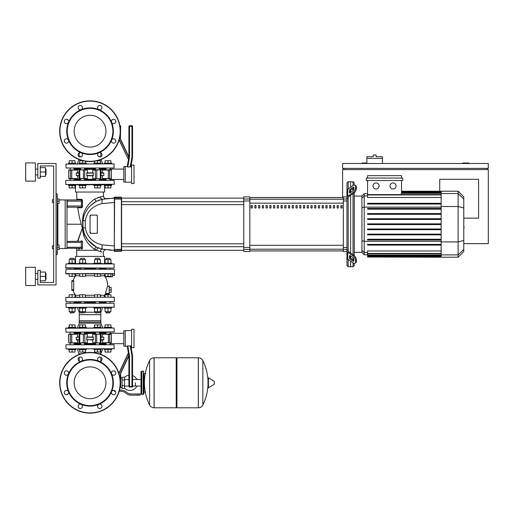 <?xml version="1.0" encoding="UTF-8"?>
<svg xmlns="http://www.w3.org/2000/svg" width="514" height="514" viewBox="0 0 514 514"><rect width="100%" height="100%" fill="white"/><g stroke="black" fill="none" stroke-linecap="round" stroke-linejoin="round"><path stroke-width="0.77" d="M468.871 163.51L468.871 163.022L462.799 163.022L462.799 163.51M439.733 191.214L439.733 179.296L478.585 179.296L478.585 218.148L463.776 218.148M487.086 168.367L487.086 169.581M463.776 243.642L488.3 243.642L488.3 169.581L342.6 169.581L342.6 197.504M488.3 168.367L488.3 163.51L342.6 163.51L342.6 168.367L488.3 168.367M366.88 163.022L362.023 163.022L362.023 163.51M343.815 168.367L343.815 169.581M66.981 224.22L81.238 224.22M382.422 158.408L366.88 158.408L366.88 156.712L373.196 156.712L373.196 155.01L376.113 155.01L376.113 156.712L382.422 156.712L382.422 163.51M366.88 163.51L366.88 158.408M53.623 199.689L53.623 165.938L40.272 165.938L40.272 178.082L37.843 178.082L37.843 163.51L56.052 163.51L56.052 284.923L37.843 284.923L37.843 270.358L40.272 270.358L40.272 282.501L53.623 282.501L53.623 248.744L52.409 248.744L52.409 245.827L53.623 245.827L53.623 202.606L52.409 202.606L52.409 199.689L53.623 199.689L53.623 165.938L40.272 165.938L53.623 165.938L53.623 248.744M52.409 245.827L52.409 248.744M57.266 245.101L59.091 245.101L59.091 247.285L57.266 247.285M59.091 247.285L59.091 249.47L57.266 249.47M52.409 199.689L52.409 202.606M57.266 198.963L59.091 198.963L59.091 201.147L57.266 201.147M59.091 201.147L59.091 203.332L57.266 203.332M102.8 328.028L104.355 328.028L102.8 328.028L100.847 323.171L100.847 322.079L79.259 322.079L79.259 323.171L79.259 314.671L100.847 314.671L79.259 314.671L79.259 312.242L77.299 307.391M135.426 382.789L135.426 386.053L135.426 382.789M124.497 388.141A7.652 7.652 0 0 0 136.878 386.053M136.878 379.525A7.652 7.652 0 0 0 132.548 375.593L132.548 355.47L130.877 345.98L127.176 345.98L128.905 355.791L120.649 373.492L128.905 355.791L128.905 386.432A0.604 0.604 0 0 0 129.509 387.036L131.937 387.036A0.604 0.604 0 0 0 132.548 386.432L132.548 355.47L132.548 386.432L131.937 386.432L131.937 387.036M128.905 375.214A7.652 7.652 0 0 0 124.497 377.437M122.069 387.646L120.013 387.646M122.069 379.994L122.069 388.372L124.497 388.372L124.497 377.205L122.069 377.205L122.069 379.994L124.497 379.994M122.069 377.931L120.649 377.931L120.649 373.492L120.649 386.798L120.404 373.44L120.649 386.798L120.141 386.798M115.566 391.578L115.785 392.381M137.855 395.176L140.283 395.176L140.283 393.962L137.855 393.962L137.855 395.176L130.974 395.176A7.286 7.286 0 0 1 126.418 393.576L125.557 392.882A7.286 7.286 0 0 0 121.002 391.289L119.19 391.289M119.518 390.075L121.002 390.075A8.5 8.5 0 0 1 126.315 391.938L127.183 392.625A6.072 6.072 0 0 0 130.974 393.962L137.855 393.962M114.237 390.454L114.237 391.289L115.393 391.289M122.069 385.584L124.497 385.584M143.194 394.444L143.194 371.134L141.735 371.134L141.735 394.444L143.194 394.444L143.926 393.718L143.926 373.562L145.623 373.562M176.218 358.502L176.951 357.776L176.951 407.801L198.32 407.801L198.32 357.776L198.385 407.801A4.979 4.979 0 0 0 202.844 405.026L202.844 360.552L202.844 405.026A50.269 50.269 0 0 0 207.971 385.256M198.385 407.801L198.385 357.776A4.979 4.979 0 0 1 202.844 360.552A50.269 50.269 0 0 1 207.971 380.321M207.971 382.789L207.971 378.041L208.433 377.784L208.433 387.794L207.971 387.537L207.971 382.789M214.344 382.789L214.344 381.504L214.344 382.789M154.059 357.776L176.218 357.776L176.218 407.801L154.123 407.801L154.123 357.776L154.059 407.801A4.979 4.979 0 0 1 149.593 405.026L149.593 360.552L149.593 405.026A50.269 50.269 0 0 1 149.593 360.552A4.979 4.979 0 0 1 154.059 357.776L154.059 407.801M143.926 393.718L143.926 373.562M107.998 263.92L66.01 263.92L114.089 263.92L114.089 268.051L84.251 268.051M66.01 268.051L90.053 268.051M75.481 268.533L74.408 268.051L80.312 268.051M99.793 268.051L99.427 268.051L99.427 269.265M95.54 269.265L95.54 268.051L95.18 268.051M105.691 268.051L106.366 268.051M69.795 268.051L72.101 268.051M69.191 263.194L69.191 259.596L72.101 259.596L72.101 263.194L68.458 263.194L68.458 263.92L66.01 263.92L65.766 267.807L114.089 268.051M103.398 263.676L104.355 263.92L104.355 263.194L107.998 263.194L107.998 259.596L110.915 259.596L110.915 263.194M72.101 263.194L75.744 263.194L75.744 263.92L76.708 263.676M90.053 366.893A15.895 15.895 0 0 1 105.942 382.789A15.895 15.895 0 0 1 90.053 398.684A15.895 15.895 0 0 1 74.157 382.789A15.895 15.895 0 0 1 90.053 366.893M90.053 413.14A30.352 30.352 0 0 1 59.695 382.789A30.352 30.352 0 0 1 90.053 352.437A30.352 30.352 0 0 1 120.404 382.789A30.352 30.352 0 0 1 90.053 413.14A30.352 30.352 0 0 1 59.695 382.789A30.352 30.352 0 0 1 90.053 352.437M81.128 361.252A23.31 23.31 0 0 1 98.971 361.252A2.184 2.184 0 0 1 98.264 357.686A2.184 2.184 0 0 1 101.354 357.686A2.184 2.184 0 0 1 98.971 361.252A23.31 23.31 0 0 1 111.589 373.864A2.184 2.184 0 0 1 113.607 370.845A2.184 2.184 0 0 1 115.791 373.029A2.184 2.184 0 0 1 111.589 373.864A23.31 23.31 0 0 1 111.589 391.707A2.184 2.184 0 0 1 115.155 391A2.184 2.184 0 0 1 115.155 394.09A2.184 2.184 0 0 1 111.589 391.707A23.31 23.31 0 0 1 98.971 404.325A2.184 2.184 0 0 1 101.997 406.343A2.184 2.184 0 0 1 99.806 408.534A2.184 2.184 0 0 1 98.971 404.325A23.31 23.31 0 0 1 68.516 373.864A23.31 23.31 0 0 1 81.128 361.252A2.184 2.184 0 0 1 78.109 359.235A2.184 2.184 0 0 1 80.293 357.044A2.184 2.184 0 0 1 81.128 361.252M90.053 405.617A22.828 22.828 0 0 1 67.225 382.789A22.828 22.828 0 0 1 90.053 359.961A22.828 22.828 0 0 1 112.881 382.789A22.828 22.828 0 0 1 90.053 405.617M81.842 407.891A2.184 2.184 0 0 1 78.751 407.891A2.184 2.184 0 0 1 81.128 404.325A2.184 2.184 0 0 1 81.842 407.891M66.492 394.733A2.184 2.184 0 0 1 64.308 392.548A2.184 2.184 0 0 1 68.516 391.707A2.184 2.184 0 0 1 66.492 394.733M64.95 374.577A2.184 2.184 0 0 1 64.95 371.487A2.184 2.184 0 0 1 68.516 373.864A2.184 2.184 0 0 1 64.95 374.577M90.053 115.316A15.895 15.895 0 0 0 74.157 131.211A15.895 15.895 0 0 0 90.053 147.107A15.895 15.895 0 0 0 105.942 131.211A15.895 15.895 0 0 0 90.053 115.316M120.404 131.211A30.352 30.352 0 0 0 90.053 100.86A30.352 30.352 0 0 0 59.695 131.211A30.352 30.352 0 0 0 90.053 161.563A30.352 30.352 0 0 0 120.404 131.211M90.053 154.521A23.31 23.31 0 0 0 98.971 109.675A23.31 23.31 0 0 0 81.128 109.675A2.184 2.184 0 0 0 81.842 106.109A2.184 2.184 0 0 0 78.751 106.109A2.184 2.184 0 0 0 81.128 109.675L81.128 109.675A23.31 23.31 0 0 0 68.516 122.293A2.184 2.184 0 0 0 66.492 119.267A2.184 2.184 0 0 0 64.308 121.452A2.184 2.184 0 0 0 68.516 122.293A2.184 2.184 0 0 1 68.516 122.293A23.31 23.31 0 0 0 68.516 140.136A2.184 2.184 0 0 0 64.95 139.422A2.184 2.184 0 0 0 64.95 142.513A2.184 2.184 0 0 0 68.516 140.136L68.516 140.136A23.31 23.31 0 0 0 81.128 152.748A2.184 2.184 0 0 0 78.109 154.765A2.184 2.184 0 0 0 80.293 156.956A2.184 2.184 0 0 0 81.128 152.748L81.128 152.748A23.31 23.31 0 0 0 90.053 154.521M90.053 154.039A22.828 22.828 0 0 0 112.881 131.211A22.828 22.828 0 0 0 90.053 108.383A22.828 22.828 0 0 0 67.225 131.211A22.828 22.828 0 0 0 90.053 154.039M98.971 152.748A2.184 2.184 0 0 0 98.264 156.314A2.184 2.184 0 0 0 101.354 156.314A2.184 2.184 0 0 0 98.971 152.748L98.971 152.748M111.589 140.136A2.184 2.184 0 0 0 113.607 143.155A2.184 2.184 0 0 0 115.791 140.971A2.184 2.184 0 0 0 111.589 140.136L111.589 140.136M111.589 122.293A2.184 2.184 0 0 0 115.155 123A2.184 2.184 0 0 0 115.155 119.91A2.184 2.184 0 0 0 111.589 122.293A2.184 2.184 0 0 1 111.589 122.287M98.971 109.675A2.184 2.184 0 0 0 101.997 107.657A2.184 2.184 0 0 0 99.806 105.466A2.184 2.184 0 0 0 98.971 109.675L98.971 109.675M74.048 268.533L80.672 268.533M84.559 268.533L95.54 268.533M75.018 273.962L75.751 274.823L75.558 275.793A16.789 16.789 0 0 0 73.161 280.676L71.838 280.676L71.838 290.391L73.161 290.391A16.789 16.789 0 0 0 75.558 295.274C75.995 296.18 75.661 296.822 74.569 297.188C75.661 296.822 75.995 296.18 75.558 295.274L79.702 295.274M105.062 276.628L105.203 276.789A16.789 16.789 0 0 1 107.657 285.778L107.593 285.778M105.344 294.034A16.789 16.789 0 0 1 104.541 295.274L100.397 295.274M71.838 290.391L73.708 290.391L73.701 289.78L73.708 290.391L73.701 289.78L73.708 290.391L73.701 289.78L73.708 290.391L73.701 289.78L73.708 290.391L73.701 289.78L71.838 289.78M73.701 289.78L73.708 280.676L73.701 281.286L73.708 280.676L73.701 281.286L73.708 280.676L71.838 280.676M72.101 297.188L72.101 294.76L69.191 294.76L69.191 297.188L65.766 297.433L114.089 297.188L65.766 297.433L66.01 301.802L114.333 301.557L109.945 301.802L109.945 303.26M114.333 273.634L65.766 273.634L114.089 273.878M69.917 269.265L114.089 269.265L66.01 269.265L65.766 273.634L69.191 273.878L69.191 276.307L75.018 276.307L75.018 273.878L79.702 273.878L79.702 276.307L85.53 276.307L85.53 273.878L94.57 273.878L94.57 276.307L100.397 276.307L100.397 273.878L97.487 273.878L97.487 276.307M106.057 303.26L105.813 301.802M99.671 301.802L99.427 303.26M95.54 303.26L95.302 301.802M72.101 294.76L75.018 294.76L75.018 297.188L79.702 297.188L79.702 294.76L85.53 294.76L85.53 297.188L94.57 297.188L94.57 294.76L100.397 294.76L100.397 297.188L105.087 297.188L105.087 294.76L110.915 294.76L110.915 297.188L114.333 297.433L114.333 301.557L74.286 301.802M80.435 301.802L84.804 301.802M105.274 294.034L109.238 294.034L109.238 285.778M105.344 293.957L107.606 285.79M107.998 276.307L107.998 273.878L112.515 273.878L110.915 273.878L112.515 273.878L110.915 273.878L112.515 273.878L110.915 273.878L110.915 276.307L105.087 276.307L105.087 273.878L100.397 273.878L105.087 273.878L104.316 275.793L100.397 275.793M112.515 273.878L112.515 276.789L105.19 276.776M94.57 295.274L85.53 295.274M75.558 275.793L79.702 275.793M85.53 275.793L94.57 275.793M99.427 268.533L106.057 268.533M111.641 307.391L111.641 308.117L104.355 308.117L104.355 307.391M106.057 312.73L109.945 312.73L106.302 312.975L106.057 311.709M110.915 308.117L110.915 311.709L105.087 311.709L105.087 308.117M107.998 308.117L107.998 311.709M107.998 297.188L107.998 294.76M101.129 307.391L101.129 308.117L93.844 308.117L93.844 307.391M95.54 312.73L99.427 312.73L95.784 312.975L95.54 311.709M100.397 308.117L100.397 311.709L94.57 311.709L94.57 308.117M97.487 308.117L97.487 311.709M97.487 297.188L97.487 294.76M86.262 307.391L86.262 308.117L78.976 308.117L78.976 307.391M80.672 312.73L84.559 312.73L80.916 312.975L80.672 311.709M85.53 308.117L85.53 311.709L79.702 311.709L79.702 308.117M82.619 308.117L82.619 311.709M82.619 297.188L82.619 294.76M75.744 307.391L75.744 308.117L68.458 308.117L68.458 307.391M70.161 312.73L74.048 312.73L70.405 312.975L70.161 311.709M75.018 308.117L75.018 311.709L69.191 311.709L69.191 308.117M72.101 308.117L72.101 311.709M74.048 259.596L74.048 258.336L70.161 258.336L70.161 259.596M70.161 258.336L74.048 258.336M72.101 259.596L75.018 259.596L75.018 263.194M79.702 273.878L72.101 273.878L72.101 276.307M109.945 259.596L109.945 258.336L106.057 258.336L106.057 259.596M106.057 258.336L109.945 258.336M105.087 263.194L105.087 259.596L107.998 259.596M107.998 263.194L111.641 263.194L111.641 263.92M99.427 259.596L99.427 258.336L95.54 258.336L95.54 259.596M95.54 258.336L99.427 258.336M93.844 263.92L93.844 263.194L97.487 263.194L97.487 259.596L100.397 259.596L100.397 263.194M94.57 263.194L94.57 259.596L97.487 259.596M97.487 263.194L101.129 263.194L101.129 263.92M97.487 273.878L85.53 273.878M84.559 259.596L84.559 258.336L80.672 258.336L80.672 259.596M80.672 258.336L84.559 258.336M78.976 263.92L78.976 263.194L82.619 263.194L82.619 259.596L85.53 259.596L85.53 263.194M79.702 263.194L79.702 259.596L82.619 259.596M82.619 263.194L86.262 263.194L86.262 263.92M82.619 273.878L82.619 276.307M109.238 287.474L111.178 287.474L111.178 292.331L109.238 292.331M109.238 289.902L111.178 289.902M112.515 275.453L114.455 275.453L114.455 270.602M68.458 348.916L68.458 349.642L72.101 349.642L72.101 352.071L69.191 352.071L69.191 349.642M75.018 349.642L75.018 352.071L72.101 352.071M72.101 349.642L75.744 349.642L75.744 348.916M78.976 348.916L78.976 349.642L82.619 349.642L82.619 352.071L79.702 352.071L79.702 349.642M85.53 349.642L85.53 352.071L82.619 352.071M82.619 349.642L86.262 349.642L86.262 348.916M104.355 348.916L104.355 349.642L107.998 349.642L107.998 352.071L105.087 352.071L105.087 349.642M110.915 349.642L110.915 352.071L107.998 352.071M107.998 349.642L111.641 349.642L111.641 348.916M93.844 348.916L93.844 349.642L97.487 349.642L97.487 352.071L94.57 352.071L94.57 349.642M100.397 349.642L100.397 352.071L97.487 352.071M97.487 349.642L101.129 349.642L101.129 348.916M72.101 328.028L68.458 328.028L68.458 327.302L75.744 327.302L75.744 328.028M75.018 327.302L75.018 324.874L69.191 324.874L69.191 327.302M72.101 327.302L72.101 324.874M82.619 327.302L78.976 327.302L78.976 328.028L86.262 328.028L86.262 327.302L82.619 327.302L82.619 324.874L79.702 324.874L79.702 327.302M85.53 327.302L85.53 324.874L82.619 324.874M104.355 328.028L104.355 327.302L111.641 327.302L111.641 328.028L114.089 328.028L66.01 328.028M110.915 327.302L110.915 324.874L105.087 324.874L105.087 327.302M107.998 327.302L107.998 324.874M97.487 328.028L101.129 328.028L101.129 327.302L97.487 327.302L97.487 324.874L94.57 324.874L94.57 327.302M100.397 327.302L100.397 324.874L97.487 324.874M93.844 328.028L93.844 327.302L97.487 327.302M114.089 307.391L114.089 303.26L66.01 303.26L66.01 307.391L114.333 307.147L66.01 307.391M102.8 307.391L100.847 312.242L99.427 312.242M95.54 312.242L84.559 312.242M80.672 312.242L79.259 312.242M100.847 312.242L100.847 320.742L79.259 320.742L100.847 320.742L100.847 323.171L79.259 323.171L77.299 328.028M106.057 302.534L99.427 302.534M95.54 302.534L84.559 302.534M80.672 302.534L74.048 302.534M73.56 303.26L74.286 303.202M106.546 303.26L105.813 303.202M114.089 348.916L114.089 344.785L66.01 344.785L66.01 348.916L114.333 348.672L66.01 348.916M102.8 348.916L100.847 353.767L98.958 353.767M77.299 348.916L79.259 354.416L79.259 353.767L81.148 353.767M100.847 353.767L100.847 349.642M106.057 344.059L99.427 344.059M95.54 344.059L84.559 344.059M80.672 344.059L74.048 344.059M73.56 344.785L74.286 344.727M106.546 344.785L105.813 344.727M110.182 332.16L66.01 332.16L65.766 328.273L111.641 328.028M66.01 332.16L114.333 331.916L114.089 328.028M73.65 332.16L74.286 332.211M105.813 332.211L107.998 332.16M99.671 332.16L106.546 332.16L105.82 332.16L106.057 333.978M80.435 332.16L74.286 332.16M106.057 332.886L99.427 332.886M95.54 332.886L84.559 332.886M80.672 332.886L74.048 332.886M131.578 347.702L134.006 347.702L134.006 329.243L131.578 329.243L131.578 347.702M131.578 330.579L125.262 330.579L125.262 346.365L127.241 346.365L128.461 353.285L127.241 346.365M131.578 346.365L130.941 346.365L132.548 355.47L130.941 346.365M129.509 387.036L129.509 355.733L128.905 355.791M119.19 374.288L118.946 373.119L128.391 352.867L118.946 373.498M130.215 345.755L131.937 355.521L132.548 355.47M110.574 333.978L106.559 333.978M100.256 342.966L93.015 342.966L100.853 342.966L92.771 342.722L92.771 339.927M80.576 342.966L87.091 342.966M125.262 330.823L123.803 330.823L123.803 346.121L125.262 346.121M99.427 333.496L105.023 333.496L104.862 334.01M79.002 337.017L76.168 337.255L79.002 337.255M79.002 339.927L76.4 339.927L76.168 337.255M93.291 337.017L93.291 339.927L86.718 339.683L86.815 337.017L93.291 337.017L92.771 337.017L92.771 334.222L101.097 334.222L93.015 333.978L95.54 333.978L95.54 332.16M84.656 333.978L87.091 333.978L84.707 333.978L84.932 342.722L83.345 342.722L87.335 342.722L87.335 339.927L86.815 339.927M101.097 337.017L103.931 337.255L103.706 339.927L101.097 339.927M70.065 342.966L69.531 342.966L70.065 342.966M77.518 333.978L68.78 334.222L77.659 334.222L77.659 337.017M69.004 342.966L77.518 342.966M77.646 342.626L77.466 342.947M84.707 333.978L80.576 333.978M87.316 342.626L87.001 342.947M93.105 342.947L92.79 342.626M99.427 332.16L99.427 333.978L100.853 333.978M111.101 333.978L102.582 333.978M102.633 342.947L102.453 342.626M102.582 342.966L111.32 342.722L102.447 342.722L102.447 339.927M99.427 343.448L105.023 343.448L104.862 342.928M83.435 333.978L87.335 334.222L87.335 337.017M102.447 337.017L102.447 334.222L111.32 334.222L111.32 342.722M77.659 339.927L77.659 342.722L68.927 342.966M73.701 281.286L73.708 280.676L73.701 281.286L73.708 280.676L73.701 281.286L71.838 281.286M69.191 273.878L66.01 273.878M110.182 269.265L114.089 269.265L114.333 270.602M105.203 276.789L104.316 275.793M118.946 373.119L128.391 352.867M70.065 333.978L69.531 333.978M111.641 163.144L111.641 163.876L111.641 163.144L104.355 163.144L104.355 163.876M105.087 163.144L105.087 160.715L110.915 160.715L110.915 163.144M107.998 163.144L107.998 160.715M75.744 163.876L75.744 163.144L68.458 163.144L68.458 163.876M69.191 163.144L69.191 160.715L75.018 160.715L75.018 163.144M72.101 163.144L72.101 160.715M86.262 163.876L86.262 163.144L78.976 163.144L78.976 163.876M79.702 163.144L79.702 160.715L82.921 160.715M82.619 163.144L82.619 160.715M85.53 163.144L85.53 161.229M101.129 163.876L101.129 163.144L93.844 163.144L93.844 163.876M94.57 163.144L94.57 161.229M97.185 160.715L100.397 160.715L100.397 163.144M97.487 163.144L97.487 160.715M105.087 185.483L105.087 187.912L107.998 187.912L107.998 185.483L111.641 185.483L111.641 184.757L68.458 184.757L68.458 185.483L72.101 185.483L72.101 187.912L75.018 187.912L75.018 185.483M107.998 187.912L110.915 187.912L110.915 185.483M107.998 185.483L104.355 185.483L104.355 184.757M75.744 184.757L75.744 185.483L72.101 185.483M69.191 185.483L69.191 187.912L72.101 187.912M86.262 184.757L86.262 185.483L82.619 185.483L82.619 187.912L85.53 187.912L85.53 185.483M79.702 185.483L79.702 187.912L82.619 187.912M82.619 185.483L78.976 185.483L78.976 184.757M101.129 184.757L101.129 185.483L97.487 185.483L97.487 187.912L100.397 187.912L100.397 185.483M94.57 185.483L94.57 187.912L97.487 187.912M97.487 185.483L93.844 185.483L93.844 184.757M66.01 163.876L66.01 168.001L114.089 168.001L114.089 163.876L65.766 164.114L114.089 163.876M102.8 163.876L101.04 159.507M77.299 163.876L79.06 159.507M100.847 152.844L100.847 156.693L98.598 156.59M79.259 152.844L79.259 156.693L81.508 156.59M106.546 168.001L105.813 168.059M73.56 168.001L74.286 168.059M74.048 168.727L80.672 168.727M84.559 168.727L95.54 168.727M99.427 168.727L106.057 168.727M131.578 165.084L134.006 165.084L134.006 183.543L131.578 183.543L131.578 165.084M131.578 182.207L125.262 182.207L125.262 166.42L127.241 166.42L127.755 167.031L130.877 166.806L132.548 157.316L130.941 166.42L131.578 166.42M127.755 167.031L129.509 157.053L128.905 156.995L127.241 166.42L128.461 159.501L119.107 140.001M129.509 157.053L129.509 126.354L131.937 126.354L131.937 157.265L132.548 157.316L132.548 126.354A0.604 0.604 0 0 0 131.937 125.75L129.509 125.75A0.604 0.604 0 0 0 128.905 126.354L128.905 156.995L127.176 166.806M120.404 125.75L120.404 139.345L120.649 125.988L119.91 125.75M128.905 156.995L128.905 126.354L128.905 156.995L120.649 139.294M129.509 125.75L131.937 125.75L129.509 125.75L129.509 126.354L128.905 126.354M107.998 178.808L110.041 178.808M70.065 178.808L73.547 178.808M79.843 169.819L87.091 169.819L79.246 169.819L87.335 170.063L87.335 172.858M99.523 169.819L96.041 169.819M125.262 166.664L123.803 166.664L123.803 181.962L125.262 181.962M99.427 179.296L105.023 179.296L104.862 178.776M79.002 175.769L76.168 175.531L76.4 172.858L79.002 172.858M86.815 175.769L86.815 172.858L93.291 172.858L93.291 175.769L86.815 175.769L87.335 175.769L87.335 178.564L79.002 178.564L87.091 178.808L84.559 178.808L84.559 180.388M95.443 178.808L93.015 178.808L95.398 178.808L95.174 170.063L96.76 170.063L92.771 170.063L92.771 172.858L93.291 172.858M101.097 175.769L103.931 175.531L101.097 175.531M101.097 172.858L103.706 172.858L103.931 175.531M102.582 178.808L111.32 178.564L102.447 178.564L102.447 175.769M111.101 169.819L102.582 169.819M102.453 170.16L102.633 169.838M93.105 178.788L92.783 178.474M95.398 178.808L99.523 178.808M92.783 170.16L93.105 169.838M80.672 180.388L80.672 178.808L79.246 178.808M87.001 169.838L87.316 170.16M69.004 178.808L77.518 178.808M77.466 169.838L77.646 170.16M77.518 169.819L68.78 170.063L77.659 170.063L77.659 172.858M99.427 169.337L105.023 169.337L104.862 169.858M96.664 178.808L92.771 178.564L92.771 175.769M77.659 175.769L77.659 178.564L68.78 178.564L68.78 170.063M102.447 172.858L102.447 170.063L111.416 170.063L111.172 178.808M127.241 166.42L128.461 159.501L119.209 139.654M132.548 157.316L130.941 166.42M70.065 169.819L69.531 169.819M110.304 184.513L66.01 184.513L114.333 184.269L114.089 180.388L69.795 180.388M110.304 180.388L66.01 180.388M84.559 179.9L95.54 179.9M99.427 179.9L104.618 179.9L105.691 180.388M74.408 180.388L75.481 179.9L80.672 179.9M66.01 184.513L69.795 184.513M74.408 184.513L76.708 184.757M103.398 184.757L105.691 184.513M463.776 221.701L463.776 226.732M464.065 226.732L463.776 228.479M464.065 227.837L463.776 228.582M348.184 189.017L348.184 181.718L350.612 181.718L350.612 187.302L350.612 181.718L353.041 181.718L353.041 185.586M348.184 250.633L348.184 250.98A1.214 0.861 0 0 0 348.537 251.584L353.838 255.336L352.983 255.94L347.682 252.194A2.429 1.715 180 0 1 346.969 250.98L346.969 249.772L348.184 250.633L348.184 197.8L346.969 198.661L346.969 197.453A2.429 1.715 0 0 1 347.682 196.239L352.983 192.493L353.838 193.103L348.537 196.849A1.214 0.861 180 0 0 348.184 197.453L348.184 197.8M348.184 181.718L346.969 182.933L346.969 196.901L343.326 196.901L343.326 251.539L346.969 251.539L346.969 265.5L348.184 266.715L348.184 259.416M348.184 266.715L350.612 266.715L350.612 261.138L350.612 266.715L353.041 266.715L354.255 265.5L354.255 263.374M350.612 258.041L350.612 255.985L350.612 258.041M350.612 253.055L350.612 195.384L350.612 253.055M350.612 192.448L350.612 190.392L350.612 192.448M349.398 192.448L349.398 190.733A1.214 0.604 125.3 0 1 350.259 189.268L352.983 187.34A1.214 0.604 125.3 0 1 353.683 187.212A1.214 0.604 125.3 0 1 353.838 187.597L353.838 189.313A1.214 0.604 125.3 0 1 352.983 190.778L350.259 192.705A1.214 0.604 125.3 0 1 349.559 192.834A1.214 0.604 125.3 0 1 349.398 192.448L349.97 192.853M352.983 187.34L353.838 187.951L351.113 189.878A1.214 0.604 -54.7 0 0 350.259 191.343L350.259 192.705M349.398 257.7L349.398 255.985A1.214 0.604 54.7 0 1 349.559 255.599A1.214 0.604 54.7 0 1 350.259 255.734L350.259 257.096A1.214 0.604 -125.3 0 0 351.113 258.561L353.838 260.482L352.983 261.093L350.259 259.165A1.214 0.604 54.7 0 1 349.398 257.7L350.259 257.096M350.259 255.734L352.983 257.655A1.214 0.604 54.7 0 1 353.838 259.12L353.838 260.842A1.214 0.604 54.7 0 1 353.683 261.228A1.214 0.604 54.7 0 1 352.983 261.093M353.838 193.103A3.643 1.818 -54.7 0 0 356.414 188.702L356.414 186.987A3.643 1.818 -54.7 0 0 355.939 185.837L355.084 185.226A3.643 1.818 125.3 0 0 352.983 185.625L347.682 189.37A2.429 1.715 180 0 0 346.969 190.585L346.969 197.453M356.414 188.702L355.553 188.098A3.643 1.818 125.3 0 1 352.983 192.493M355.553 188.098L355.553 186.383L356.414 186.987M355.084 185.226A3.643 1.818 125.3 0 1 355.553 186.383M346.969 250.98L346.969 257.848A2.429 1.715 0 0 0 347.682 259.062L352.983 262.808A3.643 1.818 54.7 0 0 355.084 263.207L355.939 262.603A3.643 1.818 -125.3 0 0 356.414 261.446L356.414 259.731A3.643 1.818 -125.3 0 0 353.838 255.336M356.414 261.446L355.553 262.056A3.643 1.818 54.7 0 1 355.084 263.207M355.553 262.056L355.553 260.335L356.414 259.731M352.983 255.94A3.643 1.818 54.7 0 1 355.553 260.335M346.969 198.661L346.969 251.539M361.927 252.361L354.255 252.361M361.927 196.072L354.255 196.072M353.041 188.516L353.041 190.733M353.041 193.662L353.041 254.771M353.041 257.7L353.041 259.923M353.041 262.853L353.041 266.715M353.041 181.718L354.255 182.933L354.255 185.059M393.049 182.933A3.033 3.033 0 0 1 396.082 185.972A3.033 3.033 0 0 1 393.049 189.004A3.033 3.033 0 0 1 390.01 185.972A3.033 3.033 0 0 1 393.049 182.933M376.075 182.933A3.033 3.033 0 0 1 379.107 185.972A3.033 3.033 0 0 1 376.075 189.004A3.033 3.033 0 0 1 373.036 185.972A3.033 3.033 0 0 1 376.075 182.933M366.373 178.082L366.373 180.504L402.751 180.504L402.751 178.082L366.373 178.082M441.14 197.466L367.587 197.466L367.587 180.504M401.537 180.504L401.537 194.594M367.587 178.082L367.587 175.653L401.537 175.653L401.537 178.082M364.195 193.643L361.927 195.905L361.927 252.528L364.195 254.79L364.195 193.643L367.587 193.643M354.255 255.664L354.255 192.776M367.587 257.026L441.14 257.218L367.587 257.026L367.587 250.967L441.14 250.967M463.776 196.875L458.115 191.214L458.115 257.218L463.776 251.558L463.776 196.875L458.115 191.214L441.14 191.214L441.14 257.026M441.14 234.847L367.587 234.847L367.587 234.121L441.14 234.121M441.14 229.713L367.587 229.713L367.587 228.987L441.14 228.987M441.14 245.114L367.587 245.114L367.587 244.388L441.14 244.388M441.14 239.98L367.587 239.98L367.587 239.254L441.14 239.254M441.14 224.579L367.587 224.579L367.587 223.853L441.14 223.853M441.14 213.586L367.587 213.586L367.587 214.312L441.14 214.312M441.14 218.72L367.587 218.72L367.587 219.446L441.14 219.446M441.14 203.319L367.587 203.319L367.587 204.045L441.14 204.045M441.14 208.453L367.587 208.453L367.587 209.179L441.14 209.179M346.969 196.901L346.969 191.793M249.836 197.537L343.326 197.537M343.326 250.896L249.836 250.896M314.671 207.997L315.885 207.997L315.885 205.568L314.671 205.568L314.671 207.997M277.277 207.997L278.492 207.997L278.492 205.568L277.277 205.568L277.277 207.997M333.374 207.997L334.588 207.997L334.588 205.568L333.374 205.568L333.374 207.997M329.635 207.997L330.849 207.997L330.849 205.568L329.635 205.568L329.635 207.997M322.149 207.997L323.364 207.997L323.364 205.568L322.149 205.568L322.149 207.997M310.931 207.997L312.146 207.997L312.146 205.568L310.931 205.568L310.931 207.997M303.453 207.997L304.667 207.997L304.667 205.568L303.453 205.568L303.453 207.997M299.713 207.997L300.928 207.997L300.928 205.568L299.713 205.568L299.713 207.997M340.853 207.997L342.067 207.997L342.067 205.568L340.853 205.568L340.853 207.997M284.756 207.997L285.97 207.997L285.97 205.568L284.756 205.568L284.756 207.997M288.495 207.997L289.71 207.997L289.71 205.568L288.495 205.568L288.495 207.997M258.581 207.997L259.795 207.997L259.795 205.568L258.581 205.568L258.581 207.997M266.059 207.997L267.274 207.997L267.274 205.568L266.059 205.568L266.059 207.997M292.235 207.997L293.449 207.997L293.449 205.568L292.235 205.568L292.235 207.997M281.017 207.997L282.231 207.997L282.231 205.568L281.017 205.568L281.017 207.997M262.32 207.997L263.534 207.997L263.534 205.568L262.32 205.568L262.32 207.997M271.013 205.568L269.799 205.568L269.799 207.997L271.013 207.997L271.013 205.568M251.102 207.997L252.316 207.997L252.316 205.568L251.102 205.568L251.102 207.997M295.974 207.997L297.188 207.997L297.188 205.568L295.974 205.568L295.974 207.997M337.113 207.997L338.328 207.997L338.328 205.568L337.113 205.568L337.113 207.997M325.895 207.997L327.103 207.997L327.103 205.568L325.895 205.568L325.895 207.997M318.41 207.997L319.624 207.997L319.624 205.568L318.41 205.568L318.41 207.997M307.192 207.997L308.406 207.997L308.406 205.568L307.192 205.568L307.192 207.997M254.841 207.997L256.056 207.997L256.056 205.568L254.841 205.568L254.841 207.997M274.752 205.568L273.538 205.568L273.538 207.997L274.752 207.997L274.752 205.568M249.836 250.928L343.326 250.928M249.836 197.504L343.326 197.504M243.764 249.418L243.764 251.539L249.836 251.539L249.836 196.901L243.764 196.901L243.764 249.418L249.836 249.418M121.619 224.22L121.619 204.643L243.764 204.643M243.764 201.726L121.619 201.726L121.619 198.115L243.764 198.115M251.102 205.709L252.265 205.568M100.352 196.913L103.5 196.342L100.307 196.926L94.743 199.053C88.999 202.966 85.163 208.209 83.242 214.781L82.497 219.639L82.831 227.875L82.593 229.353L82.831 227.875L82.388 227.985A116.549 116.549 0 0 1 77.768 207.746L81.732 207.765L82.542 206.924L82.516 200.152L81.7 199.303L76.933 199.291A116.549 116.549 0 0 1 76.708 192.043M106.096 198.648L106.231 198.635C104.984 198.841 104.079 198.076 103.5 196.342A89.86 89.86 0 0 1 103.398 192.043M82.542 227.998L83.724 235.547C85.735 241.015 89.359 245.608 94.582 249.341L100.288 251.609C104.406 252.406 104.406 252.406 100.288 251.609A2.429 1.85 100.7 0 1 102.601 249.219L102.627 249.226M86.262 263.676L93.844 263.676M101.129 263.676L104.355 263.676M75.494 263.194L75.494 256.396L104.612 256.396L104.612 263.194M75.494 185.483L75.494 192.043L104.612 192.043L104.612 185.483M75.744 263.676L78.976 263.676M96.728 215.109A0.604 0.604 0 0 1 97.339 215.719L97.339 232.713A0.604 0.604 0 0 1 96.728 233.324L90.657 233.324A0.604 0.604 0 0 1 90.053 232.713L90.053 215.719A0.604 0.604 0 0 1 90.657 215.109L96.728 215.109L97.3 215.925L96.728 215.109L90.657 215.109L90.342 216.233L90.657 215.109M96.728 233.324L97.3 232.514L96.728 233.324L90.657 233.324L90.342 232.199L90.657 233.324M121.619 199.059L121.619 251.295L114.577 251.539L114.577 250.504L121.619 250.26M121.619 198.173L114.577 197.929L114.333 197.138L114.333 251.295M112.026 198.153L114.333 198.115L114.333 199.059L114.333 198.115L102.601 199.214C107.413 198.423 107.413 198.423 102.601 199.214L96.6 201.18L90.702 205.459L96.6 201.18A2.429 0.758 -115.7 0 1 94.743 199.053L94.743 199.053M94.582 249.341A2.429 0.758 116 0 1 96.465 247.189L88.112 240.134L96.465 247.189L102.601 249.219C107.285 249.99 107.285 249.99 102.601 249.219L114.333 250.324L114.333 245.949L114.333 249.374L114.333 245.949L102.157 244.844C92.623 242.627 86.988 236.883 85.266 227.618L85.266 220.821C86.988 211.55 92.623 205.812 102.157 203.589A6.072 1.311 -100.7 0 1 102.601 199.214L102.627 199.207M82.542 206.924L81.308 207.219A0.604 0.424 90 0 1 81.732 207.765L81.597 207.765M79.4 207.752L77.768 207.746L77.171 207.219L78.077 207.746M81.308 207.219L81.553 206.005L81.308 207.219L67.225 207.219L67.225 199.933L81.308 199.933L81.553 206.975M82.516 200.152L81.553 200.177L81.553 201.147L66.981 201.147M81.7 199.303A0.604 0.392 -90 0 1 81.308 199.933M97.711 197.678L98.283 197.479L97.711 197.678M98.476 197.415L99.453 197.132L98.476 197.415M66.981 206.005L81.553 206.005L81.553 201.147M82.536 241.541L81.726 240.706A0.604 0.424 -90 0 1 81.308 241.214L81.308 248.5L81.308 247.285L67.225 247.285L66.981 248.256L82.503 248.275L82.536 241.541L81.308 241.214L66.981 241.458L67.225 242.428L81.308 242.428L81.308 248.5A0.604 0.379 -90 0 1 81.687 249.117L82.503 248.275M81.726 240.706C76.406 240.745 76.406 240.745 81.726 240.706M77.704 240.732L77.106 241.214L77.704 240.732L82.388 227.985L78.019 240.732M81.687 249.117C75.134 249.123 75.134 249.123 81.687 249.117L81.463 249.117M79.721 249.123L78.372 249.123M83.724 235.547L83.332 234.166L83.724 235.547A2.429 1.253 158.9 0 0 84.457 234.101L87.656 239.556L84.457 234.108C86.866 239.608 90.869 243.97 96.465 247.189M83.082 233.073L82.972 232.527L83.082 233.073M82.915 232.193L82.818 231.557L82.915 232.193M82.786 231.351L82.677 230.413L82.786 231.351M89.68 245.133L89.031 244.388M82.593 229.353A2.429 2.017 173.7 0 0 82.979 228.049L82.831 227.875M98.971 200.197L97.756 200.666L98.971 200.197M90.175 205.986L88.832 207.444L90.175 205.986M100.307 196.926A2.429 1.838 -100.7 0 0 102.601 199.214L97.525 200.762M83.242 214.781A2.429 1.009 -162.7 0 1 83.93 215.841L83.93 215.835C86.211 209.526 90.438 204.636 96.6 201.18M84.187 233.362L82.927 227.58L84.457 234.108L82.979 228.049L85.266 227.618M82.497 219.639A2.429 1.079 -173.7 0 1 82.979 220.39L83.93 215.841L82.979 220.39L83.93 215.841L82.979 220.39L82.979 228.049M83.666 231.685L83.936 232.611L83.666 231.685M97.532 247.677L99.202 248.32M76.708 256.396L76.708 250.324L96.439 250.324A2.429 1.105 110.9 0 1 98.463 248.05M114.333 250.26L114.577 199.04L121.375 199.04L121.375 249.393L114.333 249.374L114.333 245.949L102.157 244.844A6.072 1.311 -79.3 0 0 102.601 249.219L105.865 249.753M111.994 250.279L108.968 250.093M98.18 247.941L97.48 247.652L98.18 247.941M88.537 236.177L90.393 238.49M97.57 200.743L102.601 199.214L97.57 200.743M102.157 203.589L114.333 202.484M103.809 198.995L108.987 198.34L103.809 198.995M100.326 251.616L102.042 251.969M97.339 215.719L97.339 232.713M114.333 250.324L114.333 245.949M81.553 247.285L81.308 248.5M85.266 220.821L82.979 220.39L83.93 215.841L83.114 219.356M83.281 218.418L83.403 217.82M83.769 216.388L83.917 215.893M101.888 249.078L102.44 249.194M114.333 198.115L102.601 199.214M56.052 254.571L57.266 254.571L57.266 193.862L56.052 193.862M59.091 248.5L66.981 248.5L66.981 199.933L59.091 199.933M45.977 174.921L45.977 169.093L45.977 174.921L45.489 174.921M35.415 172.01L35.415 181.114L25.7 181.114L25.7 162.899L35.415 162.899L35.415 172.01M45.977 279.34L45.977 273.512L45.977 279.34L45.489 279.34M35.415 276.429L35.415 285.533L25.7 285.533L25.7 267.319L35.415 267.319L35.415 276.429M40.272 280.798L45.489 280.798L45.489 272.054L40.272 272.054M40.272 276.429L45.489 276.429M40.272 176.379L45.489 176.379L45.489 167.635L40.272 167.635M40.272 172.01L45.489 172.01M40.272 282.501L53.623 282.501L40.272 282.501M53.623 245.827L53.623 202.606M214.344 384.074L214.197 381.24L208.433 377.784M120.16 382.789A30.114 30.114 0 0 1 90.053 412.903A30.114 30.114 0 0 1 59.939 382.789A30.114 30.114 0 0 1 90.053 352.675A30.114 30.114 0 0 1 120.16 382.789M90.053 161.325A30.114 30.114 0 0 0 120.16 131.211A30.114 30.114 0 0 0 90.053 101.097A30.114 30.114 0 0 0 59.939 131.211A30.114 30.114 0 0 0 90.053 161.325M107.516 286.382L109.238 286.382M109.238 293.423L105.55 293.423M114.089 303.26L66.01 303.26M114.089 344.785L66.01 344.785M129.509 355.733L127.755 345.755M128.834 355.373L120.404 373.44M119.19 373.17L128.461 353.285M131.937 355.521L131.937 386.432L128.905 386.432M95.54 343.448L84.559 343.448M80.672 343.448L74.993 343.448L75.603 344.059L74.993 342.966M74.993 333.978L75.603 332.886L74.993 333.496L80.672 333.496M84.559 333.496L95.54 333.496M79.002 339.683L76.168 339.683M86.718 337.255L93.387 337.255M93.387 339.683L86.718 339.683M101.097 337.255L103.931 337.255M103.931 339.683L101.097 339.683M71.761 333.978L71.761 342.966M70.489 333.978L70.489 342.966M68.78 334.222L68.78 342.722M79.843 333.978L83.345 334.222L83.345 342.722L79.246 342.966M79.098 334.222L79.754 334.222L79.843 342.966M95.398 342.966L95.398 333.978M96.664 342.966L96.664 333.978M101.007 342.722L100.352 342.722L100.256 333.978M111.172 342.966L111.32 334.222M109.61 333.978L109.61 342.966M108.345 333.978L108.345 342.966M66.01 168.001L114.089 168.001M131.937 157.265L130.215 167.031M119.955 125.988L120.649 125.988M120.404 139.345L128.834 157.412M131.937 125.75L131.937 126.354L132.548 126.354M74.993 169.819L74.993 169.337L80.672 169.337M84.559 169.337L95.54 169.337M95.54 179.296L84.559 179.296M80.672 179.296L74.993 179.296L75.603 179.9L74.993 178.808M79.002 175.531L76.168 175.531M76.168 173.102L79.002 173.102M93.387 175.531L86.718 175.531M86.718 173.102L93.387 173.102M101.097 173.102L103.931 173.102M108.345 178.808L108.345 169.819M109.61 178.808L109.61 169.819M100.256 178.808L96.76 178.564L96.76 170.063L100.853 169.819M101.007 178.564L100.352 178.564L100.256 169.819M79.843 178.808L79.754 170.063L79.002 170.063L79.246 169.819M83.435 178.808L83.435 169.819M84.707 178.808L84.707 169.819M79.098 170.063L79.002 178.564M68.69 170.063L68.78 178.564M70.489 178.808L70.489 169.819M71.761 178.808L71.761 169.819M111.32 178.564L111.32 170.063M350.259 191.343L349.398 190.733M351.113 189.878L350.259 189.268M349.97 255.58L349.398 255.985M351.113 258.561L350.259 259.165M347.682 196.239L347.682 189.37M347.682 259.062L347.682 252.194M441.14 191.773L401.537 191.773M441.14 192.358L401.537 192.358M441.14 193.341L401.537 193.341M367.587 195.885L364.195 195.885L361.927 198.076M361.927 207.727L364.195 207.142L441.14 207.142M367.587 252.547L364.195 252.547L361.927 250.363M361.927 240.706L364.195 241.291L441.14 241.291M441.14 194.954L367.587 194.954M441.14 256.075L367.587 256.075M441.14 256.659L367.587 256.659M441.14 253.479L367.587 253.479M441.14 255.092L367.587 255.092M463.776 199.008L458.115 193.54L441.14 193.54M441.14 206.519L458.115 206.519L463.776 207.977M441.14 241.914L458.115 241.914L463.776 240.456M441.14 254.893L458.115 254.893L463.776 249.425M343.326 249.219L249.836 249.219M249.836 199.22L343.326 199.22M343.326 203.146L249.836 203.146M249.836 245.294L343.326 245.294M343.326 249.418L346.969 249.418M346.969 247.472L343.326 247.472M343.326 200.968L346.969 200.968M249.836 247.472L243.764 247.472M249.836 199.014L243.764 199.014M243.764 200.968L249.836 200.968M346.969 199.014L343.326 199.014M121.619 251.295L121.619 249.374M114.333 199.059L114.577 197.929M66.981 242.428L66.981 247.285M56.052 196.29L57.266 196.29M57.266 252.143L56.052 252.143M65.162 199.933L65.162 248.5M57.876 245.101L57.876 203.332M100.847 357.307L100.847 361.156M79.259 361.156L79.259 357.307M141.009 386.053L132.548 386.053M128.905 386.053L124.497 386.053M141.009 379.525L132.548 379.525M128.905 379.525L124.497 379.525M143.926 392.015L145.623 392.015M198.385 357.776L176.951 357.776M214.197 384.331L208.433 387.794M176.218 407.069L176.951 407.801M141.735 372.592L141.009 371.86L141.009 393.718L141.735 394.444M141.735 371.134L141.009 371.86M143.194 371.134L143.926 371.86M141.735 392.985L141.009 393.718M104.618 268.533L105.107 268.051M105.087 297.105L104.348 296.25L104.541 295.274L104.348 296.25L105.087 297.105M109.945 311.709L109.945 312.73M99.427 311.709L99.427 312.73M80.672 303.26L80.672 301.802M84.559 311.709L84.559 312.73M84.559 301.802L84.559 303.26M70.161 303.26L70.161 301.802M74.048 311.709L74.048 312.73M74.048 301.802L74.048 303.26M70.161 268.051L70.161 269.265M74.048 269.265L74.048 268.051M106.057 268.051L106.057 269.265M109.945 269.265L109.945 268.051M80.672 268.051L80.672 269.265M84.559 269.265L84.559 268.051M70.161 342.966L70.161 344.785M74.048 344.785L74.048 342.966M80.672 342.966L80.672 344.785M84.559 344.785L84.559 342.966M106.057 342.966L106.057 344.785M109.945 344.785L109.945 342.966M95.54 342.966L95.54 344.785M99.427 344.785L99.427 342.966M74.048 332.16L74.048 333.978M70.161 332.16L70.161 333.978M84.559 332.16L84.559 333.978M80.672 332.16L80.672 333.978M109.945 332.16L109.945 333.978M105.055 333.252L104.503 332.886L106.057 333.252M109.945 333.252L123.803 333.252M68.69 334.222L68.69 342.722M79.002 342.722L79.246 333.978M101.097 334.222L100.853 342.966M105.055 343.693L104.503 344.059L106.057 343.693M109.945 343.693L123.803 343.693M106.057 169.819L106.057 168.001M109.945 168.001L109.945 169.819M70.161 169.819L70.161 168.001M74.048 168.001L74.048 169.819M80.672 169.819L80.672 168.001M84.559 168.001L84.559 169.819M95.54 169.819L95.54 168.001M99.427 168.001L99.427 169.819M109.945 180.388L109.945 178.808M106.057 180.388L106.057 178.808M74.048 180.388L74.048 178.808M70.161 180.388L70.161 178.808M99.427 180.388L99.427 178.808M95.54 180.388L95.54 178.808M74.993 169.337L75.603 168.727L74.993 169.337M105.055 179.534L104.503 179.9L106.057 179.534M109.945 179.534L123.803 179.534M101.097 170.063L100.853 178.808M105.055 169.093L104.503 168.727L106.057 169.093M109.945 169.093L123.803 169.093M65.766 180.626L65.766 184.269M441.14 191.214L401.537 191.214M401.537 191.407L441.14 191.407M401.537 191.992L441.14 191.992M401.537 192.981L441.14 192.981M367.587 254.79L364.195 254.79M367.587 194.594L441.14 194.594M441.14 256.441L367.587 256.441M441.14 253.845L367.587 253.845M441.14 255.458L367.587 255.458M463.776 251.558L458.115 257.218L441.14 257.218M121.619 250.324L243.764 250.324M243.764 243.797L121.619 243.797M243.764 246.707L121.619 246.707M103.398 256.396L103.398 252.194C103.924 250.382 104.837 249.579 106.135 249.785L106 249.772M121.619 197.138L114.333 197.138M76.933 199.291L76.329 199.933L76.933 199.291M76.721 249.123L76.117 248.5L76.721 249.123L76.708 250.324L76.721 249.123M102.601 249.219L102.157 249.136L102.601 249.219M103.5 196.342L103.571 196.836M83.93 215.841L83.107 219.394M35.415 174.921L37.843 174.921M35.415 279.34L37.843 279.34M35.415 273.512L37.843 273.512M45.489 273.512L45.977 273.512M35.415 169.093L37.843 169.093M45.489 169.093L45.977 169.093"/></g></svg>
